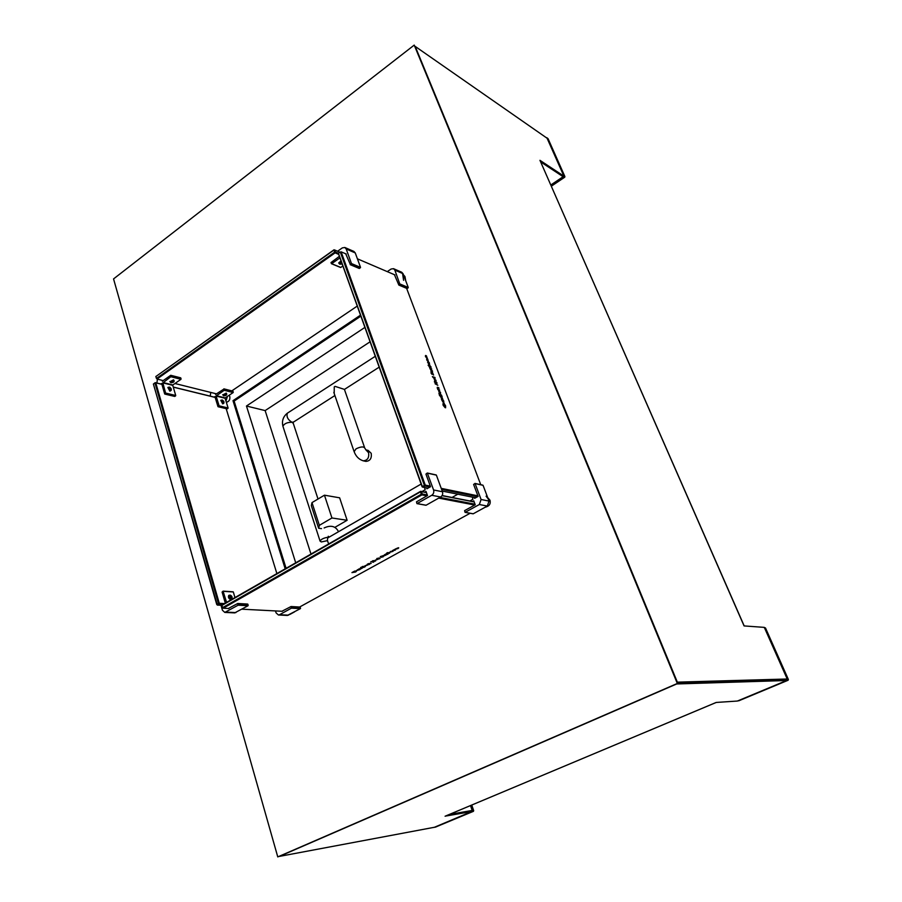 <?xml version="1.0" encoding="UTF-8"?>
<svg xmlns="http://www.w3.org/2000/svg" width="902" height="902" viewBox="0 0 902 902"><rect width="100%" height="100%" fill="white"/><g stroke="black" fill="none" stroke-linecap="round" stroke-linejoin="round"><path stroke-width="1.35" d="M414.221 45.1L113.551 278.921L277.771 856.9L677.334 683.468L414.221 45.1L677.334 683.468M677.864 683.445L277.771 856.9M360.62 315.745L233.697 400.849L285.776 568.486M360.428 315.193L232.998 400.68L285.19 568.824M233.697 400.849L232.998 400.68M716.177 702.455L737.362 701.046L786.668 680.503L786.194 679.432L677.526 682.622L787.221 679.003L677.334 682.149L415.202 46.408L547.086 138.231L563.93 176.172L550.851 184.966L563.536 176.442L564.753 177.096M786.668 680.503L676.68 683.964L279.338 856.404L434.448 827.269L472.501 811.417L445.317 816.13M472.501 811.417L472.163 810.447L449.32 814.461L472.163 810.447L470.506 805.576L472.332 810.932L473.618 810.706L471.69 805.08M540.783 161.977L563.13 176.713L540.783 161.977M744.116 625.751L539.96 160.33L563.93 176.172M787.221 679.003L764.298 627.375L744.071 625.92M764.727 627.657L764.017 627.544M764.524 627.893L787.457 679.533L788.371 679.51L765.46 627.95L764.377 627.567M787.187 680.288L737.859 700.843L788.111 680.255L788.371 679.51L787.187 680.288L787.457 679.533M473.618 810.706L435.44 827.157M547.751 138.434L546.364 137.724M546.916 137.848L563.761 175.789L564.911 176.713M360.777 316.185L234.125 401.074L286.092 568.305M364.836 327.449L246.46 406.024L295.709 562.803M452.015 497.464L457.833 494.206M365.862 449.884L368.129 450.391L371.207 453.323C371.883 458.34 370.102 461.023 365.862 461.384L365.682 461.35M370.012 341.847L265.143 410.59L310.976 554.065M347.123 520.274L339.637 497.814L324.449 495.187L311.991 502.617L319.364 525.336L331.947 517.985L347.123 520.274L334.789 527.411M334.202 393.509L334.259 386.902L335.082 386.372L344.463 389.405L379.122 367.193M328.441 537.152C323.976 537.829 321.18 539.137 320.063 541.087L321.281 541.944L327.527 540.636M328.351 537.423L328.238 537.513C327.043 538.844 327.223 540.975 328.768 543.883M319.364 525.336L318.643 528.245L321.507 528.64M318.643 528.245L311.314 505.627L311.991 502.617M265.143 410.59L246.46 406.024M331.947 517.985L324.449 495.187M153.441 384.105L216.751 604.498L218.453 603.517L154.986 383.023L153.385 384.049L155.245 382.628L161.864 384.252M173.252 387.048L215.138 397.331M223.155 604.329L219.017 604.092L217.314 605.073L221.892 605.321M161.886 384.342L155.775 382.843L219.276 603.291L224.451 603.585M276.88 573.582L226.154 408.651M215.161 397.421L173.274 387.138M217.314 605.073L153.385 384.049M218.453 603.517L219.017 604.092M226.718 393.892L226.21 393.092L222.884 395.02M221.373 400.138L220.798 400.33L222.693 403.882L223.628 403.374M214.157 397.094L214.913 396.576L217.968 406.599L219.107 405.832L216.108 396.046L224.181 390.284L224.012 388.987L215.612 394.422L215.352 393.576M216.232 395.685L225.218 397.906L233.133 392.562L224.181 390.284M224.294 389.923L233.257 392.201L232.964 391.276L224.012 388.987M210.741 392.426L210.234 396.125M218.228 406.701L227.225 408.843L227.98 408.335L218.983 406.193M219.107 405.832L228.093 407.975L225.105 398.267L216.108 396.046M223.989 388.954L232.964 391.276M223.809 403.138L222.67 403.837L221.182 400.195M222.32 401.537L222.636 400.364L222.614 401.266L221.903 401.131L222.929 402.078M223.11 401.841L223.843 401.909L223.132 401.435M222.805 394.907L226.176 393.114L226.718 394.321M225.376 394.67L224.463 394.794M225.432 394.862L224.654 394.839M224.553 395.053L223.899 395.662L224.79 395.29M229.142 395.256L229.773 396.44C230.213 399.462 229.232 401.356 226.808 402.123L226.312 402.191M227.484 396.373L225.962 401.052M275.493 610.936L276.102 612.909L278.436 614.995L279.552 614.713L291.436 608.151L291.042 606.539L281.898 611.263M291.572 607.768L300.535 608.275L300.197 607.226L291.233 606.708M287.343 615.423L300.4 608.647L291.436 608.151M291.143 606.572L300.197 607.226M294.593 611.838L290.061 614.33M290.218 614.239L289.519 614.544M472.569 501.501L473.764 500.847L475.23 504.759L464.586 510.645L465.049 512.347L479.345 504.522L481.082 499.494L475.095 483.573L473.606 484.408L478.105 496.404L474.621 498.332L474.317 497.521M472.377 497.137L472.885 499.302L469.874 500.971M465.207 512.325L473.246 513.779L487.294 506.067L489.019 501.084L483.055 485.31L475.095 483.573M475.061 483.506L483.055 485.31M487.7 497.611L489.989 500.238C490.722 503.35 489.73 505.481 487.012 506.631L485.028 507.319M486.088 496.19L488.174 498.862M229.48 595.23L228.758 595.41C228.003 597.225 228.646 598.635 230.686 599.627L231.667 598.962M220.99 605.276L222.422 610.226L224.79 612.413L238.117 605.197L237.722 603.494L228.341 608.489M238.252 604.791L248.174 605.343L247.847 604.239L237.925 603.675M226.571 602.367L223.065 591.16L222.095 592.05L225.297 603.1M234.96 597.564L233.325 591.983L223.358 591.317M234.667 612.886L248.05 605.749L238.117 605.197M223.268 591.171L233.325 591.983M237.824 603.528L247.847 604.239M231.803 598.804L230.675 599.571C228.68 598.601 228.048 597.237 228.781 595.467L229.424 595.275M230.619 596.628L230.348 595.523L229.931 597.068L231.16 598.33L230.935 597.541M230.901 596.47L230.585 597.101M230.878 597.361L231.972 597.192L231.183 596.763M231.25 597.147L231.859 596.808M424.786 492.131L426.015 491.432L427.503 495.559L416.487 501.828L416.961 503.632L431.754 495.288C433.558 494.003 434.166 492.233 433.58 489.966L427.3 473.009L425.947 474.069L430.525 486.719L426.917 488.771L426.612 487.914M424.605 487.52L425.124 489.809L422.012 491.579M417.119 503.598L426.105 505.221L440.65 497.013C442.442 495.739 443.051 493.992 442.454 491.748L436.388 475.128L427.492 473.178M427.447 473.11L436.388 475.128M174.109 380.745L173.534 379.821L170.072 381.839M168.516 387.229L167.862 387.477L169.869 391.152L170.952 390.543M160.86 384.004L161.638 383.463L164.671 393.937L165.709 393.509L162.856 382.899L171.222 376.416L170.67 375.333L162.36 381.196L162.112 380.317M162.98 382.516L172.868 384.962L180.964 379.302L171.098 376.799M171.222 376.416L181.076 378.93L180.795 377.961L170.94 375.446M157.422 379.156L156.892 383.034M164.931 394.05L174.83 396.395L175.597 395.865L165.709 393.509M165.833 393.125L175.721 395.482L172.744 385.334L162.856 382.899M170.918 375.401L180.795 377.961M171.087 390.363L169.858 391.107L168.313 387.296M169.52 388.694L169.858 387.465L169.801 388.39L169.024 388.255L170.128 389.269M170.095 388.288L169.959 388.863M170.331 389.021L171.132 389.089L170.365 388.582M170.004 381.726L173.5 379.843L174.109 381.14M172.677 381.456L171.718 381.614M172.744 381.681L171.944 381.659M171.786 381.625L171.155 382.527L172.079 382.144M340.933 260.982L338.701 262.91L339.073 263.452M344.902 247.509L353.9 251.432L355.253 252.921L360.529 267.375L359.267 268.469L350.359 264.647M360.394 267.793L351.329 263.982L350.404 264.624L359.47 268.435M342.771 266.101L340.618 267.499L331.632 263.711M339.84 257.938L331.665 263.688L340.809 267.466M340.618 267.499L331.462 263.722L330.989 262.583L339.287 256.405M337.596 251.23L342.32 247.892L344.835 247.486L346.188 248.986L351.476 263.564L360.529 267.375M350.404 264.624L345.714 253.8M338.972 263.305L340.945 261.016M341.644 262.944L340.313 262.978L340.99 263.305L340.37 264.117L340.877 262.854M341.384 263.023L341.892 263.632M394.422 274.693L398.853 285.077L407.219 288.471L408.121 287.873L399.958 284.446L394.85 270.115L393.52 268.672L391.085 269.033L387.274 271.626M399.056 285.043L399.958 284.446M400.093 284.04L408.256 287.479L403.025 273.667L401.706 272.235L393.599 268.706M407.219 288.471L399.011 285.066M403.476 274.862L404.964 276.542L405.776 280.95M402.619 273.881L403.589 280.319M339.75 252.154L334.665 249.978L335.397 252.019L338.318 253.259M333.841 250.147L155.888 376.506L156.452 378.457L334.574 252.188L334.022 249.798L155.888 376.506M156.452 378.457L155.832 376.45M338.532 254.308L335.127 252.853L156.993 379.043L163.217 380.599M174.943 383.508L216.457 393.847M231.814 390.882L357.169 306.139M335.397 252.019L335.127 252.853M430.006 487.012L424.943 485.986L422.88 487.17L427.954 488.185M442.205 491.06L475.613 497.78M477.609 496.675L441.585 489.358M424.368 485.31L340.291 251.996L338.442 253.304L422.305 486.505L425.248 485.096L430.31 486.122M338.442 253.304L340.291 251.996M422.88 487.17L422.147 486.866L338.306 253.282M394.975 274.93L357.406 258.806M346.278 254.037L341.125 251.827L425.248 485.096M441.213 488.354L477.891 495.841M480.732 484.678L406.565 288.2M445.689 407.727L443.13 405.28L442.972 403.735L445.306 406.982L444.596 404.243L445.701 406.069L445.193 407.738L443.13 405.28L442.983 403.735M445.25 407.016L444.596 404.243M444.258 403.521L441.89 400.262L443.671 400.804L443.908 403.532L441.879 400.262M442.814 401.852L443.863 402.788L443.017 401.187L442.814 401.852M443.863 402.788L442.814 401.198M442.961 399.812L441.597 399.518L441.337 398.808L442.521 398.661L440.627 396.936L442.07 397.478L443.006 399.778L441.337 398.808M442.532 399.112L440.638 396.925M440.841 396.598L439.342 395.2L441.856 395.978L442.115 396.688L440.469 396.485L439.353 395.2M442.115 396.688L440.717 396.249M439.466 394.512L438.879 393.633M441.529 395.132L439.488 393.87M440.503 393.543L439.285 392.855L438.643 390.634L440.526 392.37L440.548 393.509L439.285 392.855L438.699 390.6M439.082 391.908L440.131 392.821L439.297 391.288L439.082 391.908M440.131 392.832L439.082 391.288M439.68 390.228L437.898 389.664L437.278 388.074L437.267 387.285L438.722 387.657L438.992 388.356L437.774 388.424L439.691 390.228L437.639 388.954M438.992 388.356L437.752 388.052M437.831 389.01L437.245 387.308M437.831 385.278L435.114 383.79L436.061 384.083L434.347 381.726L436.793 382.516L437.053 383.215L435.993 382.876L436.5 384.229L437.831 385.278L435.125 383.778M437.053 383.215L435.993 382.876M436.061 384.083L434.347 381.726M435.97 381.478L434.753 380.779L434.121 378.592L436.004 380.328L436.027 381.445L434.753 380.779L434.166 378.547M434.55 379.843L435.61 380.768L434.775 379.235L434.55 379.843M435.576 380.791L434.55 379.235M433.873 378.028L432.374 376.619L434.888 377.442L435.147 378.141L433.49 377.904L432.374 376.619M435.147 378.141L433.738 377.679M433.591 375.074L432.813 373.327L432.081 374.398L431.077 373.169L431.066 372.222L431.81 373.687L432.52 372.627L433.591 375.074L432.712 373.338M432.092 374.398L431.077 372.222M431.889 373.676L432.216 372.661M432.498 371.928L431.122 371.601L430.863 370.902L432.058 370.812L430.175 369.065L432.475 370.947L432.419 371.962L431.122 371.601M432.069 371.241L430.175 369.065M431.133 371.601L430.863 370.902M431.72 369.031L429.938 368.433L429.386 366.945L431.731 369.031L429.713 367.824M429.938 367.903L429.386 366.934M429.735 367.035L428.112 365.175L430.795 366.562L431.066 367.261L429.735 367.035M431.066 367.261L429.645 366.776M429.273 366.652L428.112 365.175M429.972 365.434L427.604 362.198L429.386 362.818L429.6 365.434L427.593 362.198M428.518 363.765L429.577 364.712L428.732 363.145L428.518 363.765M429.544 364.735L428.518 363.145M428.619 361.871L426.747 359.999L426.669 358.872L428.247 361.161L427.773 359.3L428.27 361.882L426.669 358.872M428.247 361.161L427.785 359.3M425.902 355.523L427.401 358.387L425.496 356.662L425.902 355.523M426.454 357.609L425.891 356.121L426.454 357.609M426.996 357.722L426.477 355.907M427.345 358.432L425.496 356.673L425.485 355.523M426.443 357.598L425.834 356.143M222.614 607.632L421.335 494.217L420.479 491.838L221.971 605.4L222.681 608.049L221.948 605.67L222.219 604.859L420.636 491.319L426.375 492.447M426.443 492.605L421.358 491.613L422.215 493.992L427.289 494.972M439.939 497.419L475.016 504.207M474.181 501.963L442.025 495.66M442.115 495.525L474.125 501.805M474.723 505.041L438.71 498.107M426.996 495.852L421.91 494.882L223.189 608.219L228.849 608.512M241.95 609.188L282.382 611.285M299.34 607.17L470.111 513.272M420.479 491.838L421.358 491.613M422.215 493.992L421.335 494.217M351.972 572.646L354.768 571.034L352.727 572.33L356.493 571.203L355.568 572.048L351.96 572.567L354.779 571.034M352.738 572.387L356.493 571.214M357.632 569.76L359.932 569.602L356.065 570.729M357.169 570.143L358.624 569.929L357.169 570.143M357.417 569.737L359.932 569.602M356.831 570.47L358.624 569.895M360.248 568.181L362.266 568.147L360.146 569.162L358.646 569.049L361.251 568.598L360.248 568.181L360.845 567.843L362.254 568.102M358.658 569.061L361.51 568.384M361.522 567.471L364.036 567.335L361.228 567.629M362.536 567.178L364.036 567.335M360.755 567.392L362.92 566.963M362.164 566.659L363.168 566.355M364.758 566.93L362.852 566.727L364.758 566.93M362.852 566.738L365.355 566.603M364.577 565.994L367.802 564.979M365.637 565.464L367.069 565.272L365.637 565.464M365.31 565.791L367.069 565.272M368.963 564.607L367.069 564.404L368.388 563.649L371.184 563.389L368.636 563.806L369.572 564.269L368.963 564.607M368.388 564.066L369.572 564.269M367.069 564.404L371.184 563.389M373.236 562.25L371.252 561.619L372.255 561.732L373.428 561.089L372.436 560.976L373.045 560.638L375.638 560.92L372.718 561.788L373.845 561.912L373.236 562.25M372.729 561.788L373.845 561.912M372.436 560.976L375.638 560.931M370.643 561.969L373.428 561.089M375.007 560.311L378.231 559.206M376.078 559.702L377.498 559.511L376.078 559.702M375.739 560.041L377.498 559.477M377.566 558.609L378.569 558.045L380.069 558.485L379.449 558.823L377.262 558.766M378.581 558.304L380.058 558.485M376.799 558.518L378.975 558.101M380.441 556.5L383.451 556.162L383.158 556.827L380.193 557.086L381.794 556.038M381.535 557.357L382.933 556.557M380.745 556.703L383.451 556.162M384.421 554.82L386.428 554.809L384.263 555.835L382.798 555.711L385.402 555.271L384.421 554.82L385.041 554.471L386.428 554.753M382.798 555.722L385.673 555.046M387.477 554.392L385.605 554.166L386.935 553.433L388.097 554.042L387.477 554.392M386.811 553.817L388.097 554.053M385.605 554.166L387.138 553.591M387.353 553.467L386.665 553.14L387.556 552.588L389.675 553.174L387.353 553.467M388.198 553.005L389.675 553.185M387.522 552.858L388.638 552.757M386.665 553.14L387.916 552.644M390.746 551.472L393.024 551.336L389.123 552.486M390.25 551.866L391.705 551.663L390.25 551.866M390.532 551.449L393.024 551.325M389.901 552.227L391.705 551.663M392.347 550.739L394.625 549.431L393.092 550.445L395.719 549.6L394.997 550.265L392.336 550.682L394.625 549.442M393.092 550.445L395.73 549.611M395.414 549.036L398.402 547.74L396.485 548.867L398.03 548.585L395.414 548.968L398.481 547.762M396.147 548.754L397.489 548.066M396.497 548.867L398.752 547.909M445.081 816.231L716.008 702.523M743.981 625.717L540.05 160.533M738.873 700.764L788.122 680.243M737.78 700.877L738.501 700.798M435.249 827.202L473.46 811.315M551.359 186.105L564.877 176.521L548.1 138.761M363.044 460.775L363.235 460.821C367.497 460.46 369.279 457.765 368.591 452.736L365.908 449.895M354.125 451.654L356.031 448.846C360.642 446.637 363.54 446.355 364.712 448.012L365.998 449.929M334.901 395.527L293.657 421.967L292.045 422.294C287.885 419.802 286.306 416.769 287.332 413.206L287.794 412.902M318.011 499.02L293.308 423.421L292.045 422.294C287.456 422.204 284.412 423.5 282.901 426.195L283.07 426.714M223.989 401.965L223.222 403.217L222.242 400.003M222.444 400.138C221.351 400.725 221.633 401.649 223.301 402.901C224.395 402.315 224.102 401.39 222.444 400.138M223.628 395.764L226.244 393.982L226.391 395.02M226.12 394.287C223.989 394.445 223.234 394.952 223.865 395.809C225.985 395.64 226.74 395.132 226.12 394.287M279.552 614.713L288.561 615.153M479.345 504.522L487.294 506.067M481.082 499.494L489.019 501.084M225.928 612.12L235.907 612.593M232.051 596.91L232.073 598.511L231.295 598.928C229.311 597.801 228.849 596.538 229.909 595.14L230.179 595.117M230.416 595.297C229.209 596.29 229.525 597.383 231.374 598.578C232.581 597.575 232.265 596.481 230.416 595.297M230.292 595.128L231.51 595.951M431.754 495.288L440.65 497.013M433.58 489.966L442.454 491.748M171.256 388.954L171.324 390.059L170.422 390.453L169.441 387.093M169.655 387.229C168.426 387.815 168.708 388.785 170.501 390.115C171.73 389.517 171.448 388.559 169.655 387.229M169.621 387.138L170.196 387.488M170.884 382.628L170.331 382.222L173.556 380.757L173.714 381.941M173.421 381.072C171.143 381.23 170.377 381.772 171.121 382.685C173.398 382.527 174.165 381.986 173.421 381.072M355.253 252.921L346.188 248.986M341.407 262.302L340.043 264.207L342.016 263.982L339.366 263.835L341.294 261.963M339.761 264.173L338.814 263.102M394.85 270.115L403.025 273.667M716.087 702.511L445.205 816.186M765.494 627.972L788.393 679.51M471.757 805.046L473.685 810.695M434.009 827.45L473.697 810.706M564.742 177.198L548.089 138.705L546.792 137.702M564.72 177.209L551.381 186.162M333.819 392.381L353.967 451.18C355.726 456.232 358.827 459.445 363.235 460.821L365.862 461.384M344.44 389.438L364.555 447.539M320.063 541.087L282.901 426.195C281.695 420.907 283.172 416.577 287.332 413.206L375.221 356.335M293.409 422.159L293.195 422.993M421.133 484.047L328.125 537.716L328.294 536.262L329.05 537.04M338.475 531.616C335.589 526.08 330.808 524.851 324.134 527.952M227.09 408.865L218.092 406.734M232.84 391.141L223.888 388.852M221.024 400.24L222.32 400.003L223.989 402.901M222.693 394.726L223.73 395.831L226.718 394.569M278.436 614.995L287.467 615.435M300.005 607.046L291.053 606.539M474.914 483.416L482.863 485.152M465.049 512.347L473.088 513.813M224.79 612.413L234.779 612.898M247.655 604.058L237.733 603.494M223.177 591.137L233.133 591.813M229.108 595.297L230.224 595.117L232.073 598.511M427.311 473.009L436.196 474.948M416.961 503.632L425.947 505.255M174.695 396.429L164.795 394.073M180.671 377.825L170.805 375.311M168.11 387.353L169.531 387.082L171.324 390.059M169.858 381.501L170.985 382.719L174.109 381.445M350.202 264.658L359.267 268.469M407.027 288.505L398.853 285.077"/></g></svg>
